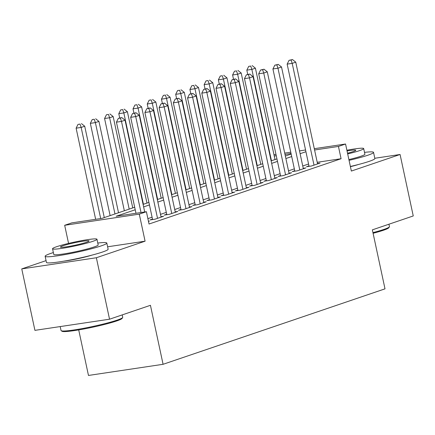 <?xml version="1.0" encoding="UTF-8"?>
<svg xmlns="http://www.w3.org/2000/svg" width="435" height="435" viewBox="0 0 435 435"><rect width="100%" height="100%" fill="white"/><g stroke="black" fill="none" stroke-linecap="round" stroke-linejoin="round"><path stroke-width="0.65" d="M350.414 166.681A19.684 1.691 -12.1 0 0 358.587 164.463M63.722 261.179A19.684 1.691 -12.1 0 0 91.861 255.149M78.708 329.899L88.474 375.448L163.082 364.302L385.002 288.851L372.355 229.854L413.25 215.95L400.075 154.49L374.801 158.264M163.082 364.302L150.434 305.305L109.538 319.208L34.925 330.355L21.75 268.895L96.363 257.748L145.083 241.186L139.287 214.145L64.674 225.292L71.786 222.872L102.035 218.354L134.687 207.25M46.061 260.63L21.75 268.895M68.561 243.41L64.674 225.292M109.538 319.208L96.363 257.748M308.97 165.893L306.479 166.741L311.52 165.985L320.057 163.087L317.468 163.473M294.745 170.732L292.255 171.575L297.295 170.825L305.832 167.921L303.244 168.307M280.521 175.566L278.03 176.414L283.071 175.658L291.608 172.76L289.019 173.146M266.291 180.405L263.806 181.248L268.846 180.498L277.378 177.594L274.795 177.98M252.066 185.239L249.576 186.088L254.622 185.332L263.153 182.434L260.565 182.82M237.842 190.079L235.351 190.921L240.392 190.171L248.929 187.267L246.34 187.654M223.617 194.913L221.127 195.761L226.167 195.005L234.704 192.107L232.116 192.493M209.393 199.752L206.902 200.595L211.943 199.844L220.48 196.941L217.892 197.327M195.168 204.586L192.678 205.434L197.718 204.678L206.255 201.775L203.667 202.166M180.938 209.425L178.453 210.268L183.494 209.518L192.025 206.614L189.442 207M166.714 214.259L164.223 215.107L169.269 214.352L177.801 211.448L175.213 211.84M152.489 219.093L149.999 219.941L155.039 219.191L163.576 216.287L160.988 216.673M135.225 209.762L116.15 216.244L146.399 211.725L149.036 224.02L341.078 158.726L317.213 162.288M308.567 164.011L302.749 165.991M294.343 168.851L288.519 170.83M280.113 173.685L274.295 175.664M265.888 178.524L260.07 180.503M251.664 183.358L245.846 185.337M237.439 188.197L231.621 190.177M223.215 193.031L217.397 195.01M208.99 197.871L203.167 199.85M194.76 202.705L188.942 204.684M180.536 207.544L174.718 209.523M166.311 212.378L160.493 214.357M152.087 217.217L147.884 218.642M148.476 221.42L149.352 221.121L148.444 221.257M314.298 148.683L345.553 144.012L351.355 171.058L400.075 154.49M345.553 144.012L338.441 146.432L314.581 149.999M341.078 158.726L338.441 146.432M146.399 211.725L139.287 214.145M273.968 154.708L275.98 154.409M284.724 153.104L290.77 152.201M299.508 150.896L305.56 149.988M291.053 153.511L285.001 154.42M276.263 155.725L274.251 156.024M143.093 204.396L148.911 202.416M157.318 199.556L163.141 197.577M171.548 194.722L177.366 192.743M185.772 189.883L191.59 187.904M199.997 185.049L205.815 183.07M214.221 180.21L220.039 178.236M228.446 175.376L234.264 173.396M242.67 170.536L248.494 168.562M256.9 165.702L262.718 163.723M271.125 160.868L276.943 158.889M285.349 156.029L291.167 154.05M305.93 151.723L300.112 153.702M291.706 156.556L285.887 158.536M277.481 161.396L271.663 163.375M263.257 166.23L257.433 168.209M249.032 171.069L243.208 173.048M234.802 175.903L228.984 177.882M220.578 180.742L214.759 182.722M206.353 185.576L200.535 187.556M192.129 190.416L186.31 192.395M177.904 195.25L172.081 197.229M163.68 200.089L157.856 202.068M149.45 204.923L143.632 206.902M145.083 241.186L107.614 246.786M141.022 212.53L121.49 121.408L125.046 120.196L144.719 211.975M135.981 213.28L116.444 122.159L121.49 121.408L120.359 118.075L121.778 117.591L118.342 118.374L120.359 118.075M118.342 118.374L116.444 122.159M125.046 120.196L121.778 117.591M104.297 217.587L84.711 126.221L81.155 127.433L76.114 128.184L95.651 219.311M80.024 124.1L78.012 124.399L80.024 124.1L81.155 127.433L100.692 218.555M81.448 123.616L84.711 126.221M76.114 128.184L78.012 124.399M122.659 317.545L122.077 318.431A30.787 2.643 167.9 0 1 116.645 320.965A30.787 2.643 167.9 0 1 84.45 328.871A30.787 2.643 167.9 0 1 62.102 331.291L61.204 330.72A31.543 2.708 -12.1 0 0 84.107 328.235A31.543 2.708 -12.1 0 0 117.091 320.138A31.543 2.708 -12.1 0 0 122.659 317.545A31.543 2.708 -12.1 0 0 122.724 317.289L122.213 314.897M60.199 326.576L61.041 330.513A31.543 2.708 -12.1 0 0 61.204 330.72M53.369 252.583A31.543 2.708 -12.1 0 0 50.759 253.426A31.543 2.708 -12.1 0 0 45.126 256.275A31.543 2.708 -12.1 0 0 66.914 254.236A31.543 2.708 -12.1 0 0 101.176 245.895A31.543 2.708 -12.1 0 0 106.809 243.051A31.543 2.708 -12.1 0 0 97.783 243.062M45.126 256.275L46.442 262.419A31.543 2.708 -12.1 0 0 68.23 260.38A31.543 2.708 -12.1 0 0 102.491 252.039A31.543 2.708 -12.1 0 0 108.13 249.195L106.809 243.051M96.961 239.245L98.174 244.9A22.712 1.952 167.9 0 1 94.118 246.95A22.712 1.952 167.9 0 1 69.448 252.952A22.712 1.952 167.9 0 1 53.761 254.421L52.548 248.771A22.712 1.952 -12.1 0 0 68.235 247.303A22.712 1.952 -12.1 0 0 92.905 241.294A22.712 1.952 -12.1 0 0 96.961 239.245A22.712 1.952 -12.1 0 0 81.274 240.713A22.712 1.952 -12.1 0 0 56.604 246.721A22.712 1.952 -12.1 0 0 52.548 248.771M86.451 242.262A14.638 1.256 -12.1 0 0 89.066 240.941A14.638 1.256 -12.1 0 0 78.958 241.887A14.638 1.256 -12.1 0 0 63.059 245.753A14.638 1.256 -12.1 0 0 60.443 247.075A14.638 1.256 -12.1 0 0 70.552 246.128A14.638 1.256 -12.1 0 0 86.451 242.262M372.947 232.622A31.543 2.708 -12.1 0 0 383.817 229.452A31.543 2.708 -12.1 0 0 389.385 226.858L388.808 227.75A30.787 2.643 167.9 0 1 383.371 230.278A30.787 2.643 167.9 0 1 373.089 233.285M349.055 160.336A31.543 2.708 -12.1 0 0 367.901 155.213A31.543 2.708 -12.1 0 0 373.534 152.364A31.543 2.708 -12.1 0 0 364.508 152.38M350.371 166.48A31.543 2.708 -12.1 0 0 369.217 161.358A31.543 2.708 -12.1 0 0 374.856 158.509L373.534 152.364M347.679 153.919A22.712 1.952 -12.1 0 0 359.631 150.613A22.712 1.952 -12.1 0 0 363.687 148.563L364.9 154.218A22.712 1.952 167.9 0 1 360.843 156.263A22.712 1.952 167.9 0 1 348.892 159.574M347.527 153.202A14.638 1.256 -12.1 0 0 353.176 151.576A14.638 1.256 -12.1 0 0 355.792 150.254A14.638 1.256 -12.1 0 0 347.043 150.956M389.385 226.858A31.543 2.708 -12.1 0 0 389.45 226.602L388.939 224.215M363.687 148.563A22.712 1.952 -12.1 0 0 346.891 150.238M157.53 218.343L135.715 116.569L139.271 115.362L161.086 217.136M152.587 219.555L130.674 117.325L135.715 116.569L134.584 113.236L136.003 112.752L132.566 113.54L134.584 113.236M132.566 113.54L130.674 117.325M139.271 115.362L136.003 112.752M171.754 213.503L149.939 111.735L153.495 110.523L175.31 212.296M166.812 214.721L144.898 112.486L149.939 111.735L148.808 108.402L150.233 107.918L146.791 108.701L148.808 108.402M146.791 108.701L144.898 112.486M153.495 110.523L150.233 107.918M185.984 208.669L164.164 106.896L167.72 105.689L189.54 207.462M181.042 209.882L159.123 107.652L164.164 106.896L163.033 103.563L164.457 103.079L161.015 103.867L163.033 103.563M161.015 103.867L159.123 107.652M167.72 105.689L164.457 103.079M200.209 203.836L178.388 102.062L181.944 100.849L203.765 202.623M195.266 205.048L173.347 102.812L178.388 102.062L177.257 98.729L178.682 98.245L175.24 99.028L177.257 98.729M175.24 99.028L173.347 102.812M181.944 100.849L178.682 98.245M118.527 212.748L98.941 121.387L95.385 122.594L90.339 123.35L110.12 215.608M94.254 119.261L92.236 119.565L94.254 119.261L95.385 122.594L114.97 213.955M95.673 118.777L98.941 121.387M90.339 123.35L92.236 119.565M132.751 207.914L113.165 116.547L109.609 117.76L104.569 118.51L124.345 210.768M108.478 114.427L106.461 114.726L108.478 114.427L109.609 117.76L129.195 209.121M109.897 113.943L113.165 116.547M104.569 118.51L106.461 114.726M146.976 203.074L127.39 111.713L123.834 112.921L118.793 113.676L119.701 117.912M122.703 109.587L120.685 109.892L122.703 109.587L123.834 112.921L143.419 204.281M124.127 109.103L127.39 111.713M118.793 113.676L120.685 109.892M161.2 198.24L141.614 106.874L138.058 108.087L133.018 108.837L133.926 113.078M136.927 104.753L134.91 105.052L136.927 104.753L138.058 108.087L157.644 199.447M138.352 104.269L141.614 106.874M133.018 108.837L134.91 105.052M214.433 198.996L192.613 97.222L196.169 96.015L217.989 197.789M209.491 200.209L187.572 97.978L192.613 97.222L191.482 93.889L192.906 93.405L189.47 94.194L191.482 93.889M189.47 94.194L187.572 97.978M196.169 96.015L192.906 93.405M175.425 193.401L155.839 102.04L152.283 103.247L147.242 104.003L148.15 108.239M151.152 99.914L149.134 100.219L151.152 99.914L152.283 103.247L171.868 194.614M152.576 99.43L155.839 102.04M147.242 104.003L149.134 100.219M228.658 194.162L206.842 92.389L210.399 91.176L232.214 192.95M223.715 195.375L201.796 93.139L206.842 92.389L205.711 89.055L207.131 88.571L203.694 89.354L205.711 89.055M203.694 89.354L201.796 93.139M210.399 91.176L207.131 88.571M189.655 188.567L170.063 97.201L166.507 98.413L161.467 99.164L162.375 103.405M165.376 95.08L163.364 95.379L165.376 95.08L166.507 98.413L186.093 189.774M166.801 94.596L170.063 97.201M161.467 99.164L163.364 95.379M242.882 189.323L221.067 87.549L224.623 86.342L246.438 188.116M237.94 190.535L216.026 88.305L221.067 87.549L219.936 84.216L221.355 83.732L217.919 84.52L219.936 84.216M217.919 84.52L216.026 88.305M224.623 86.342L221.355 83.732M203.879 183.728L184.293 92.367L180.737 93.574L175.691 94.33L176.599 98.566M179.606 90.241L177.589 90.545L179.606 90.241L180.737 93.574L200.323 184.94M181.025 89.762L184.293 92.367M175.691 94.33L177.589 90.545M257.107 184.489L235.291 82.715L238.848 81.503L260.663 183.276M252.164 185.701L230.251 83.466L235.291 82.715L234.16 79.382L235.585 78.898L232.143 79.681L234.16 79.382M232.143 79.681L230.251 83.466M238.848 81.503L235.585 78.898M218.104 178.894L198.518 87.533L194.962 88.74L189.921 89.49L190.829 93.732M193.831 85.407L191.813 85.706L193.831 85.407L194.962 88.74L214.547 180.101M195.25 84.923L198.518 87.533M189.921 89.49L191.813 85.706M271.337 179.65L249.516 77.876L253.072 76.669L274.893 178.442M266.394 180.862L244.475 78.632L249.516 77.876L248.385 74.543L249.81 74.059L246.368 74.847L248.385 74.543M246.368 74.847L244.475 78.632M253.072 76.669L249.81 74.059M232.328 174.054L212.742 82.694L209.186 83.901L204.145 84.656L205.054 88.892M208.055 80.573L206.038 80.872L208.055 80.573L209.186 83.901L228.772 175.267M209.48 80.089L212.742 82.694M204.145 84.656L206.038 80.872M285.561 174.816L263.74 73.042L267.297 71.829L289.117 173.603M280.618 176.028L258.7 73.792L263.74 73.042L262.609 69.709L264.034 69.225L260.592 70.008L262.609 69.709M260.592 70.008L258.7 73.792M267.297 71.829L264.034 69.225M246.553 169.22L226.967 77.86L223.411 79.067L218.37 79.817L219.278 84.058M222.28 75.733L220.262 76.033L222.28 75.733L223.411 79.067L242.996 170.428M223.704 75.25L226.967 77.86M218.37 79.817L220.262 76.033M299.786 169.976L277.965 68.203L281.521 66.995L303.342 168.769M294.843 171.189L272.924 68.958L277.965 68.203L276.834 64.869L278.259 64.391L274.822 65.174L276.834 64.869M274.822 65.174L272.924 68.958M281.521 66.995L278.259 64.391M260.777 164.381L241.191 73.02L237.635 74.227L232.594 74.983L233.503 79.219M236.504 70.9L234.487 71.199L236.504 70.9L237.635 74.227L257.221 165.594M237.929 70.416L241.191 73.02M232.594 74.983L234.487 71.199M314.01 165.142L292.195 63.369L295.751 62.161L317.566 163.93M309.067 166.355L287.149 64.119L292.195 63.369L291.064 60.035L292.483 59.551L289.047 60.334L291.064 60.035M289.047 60.334L287.149 64.119M295.751 62.161L292.483 59.551M275.007 159.547L255.416 68.186L251.86 69.393L246.819 70.149L247.727 74.385M250.729 66.06L248.717 66.365L250.729 66.06L251.86 69.393L271.445 160.754M252.153 65.576L255.416 68.186M246.819 70.149L248.717 66.365"/></g></svg>
